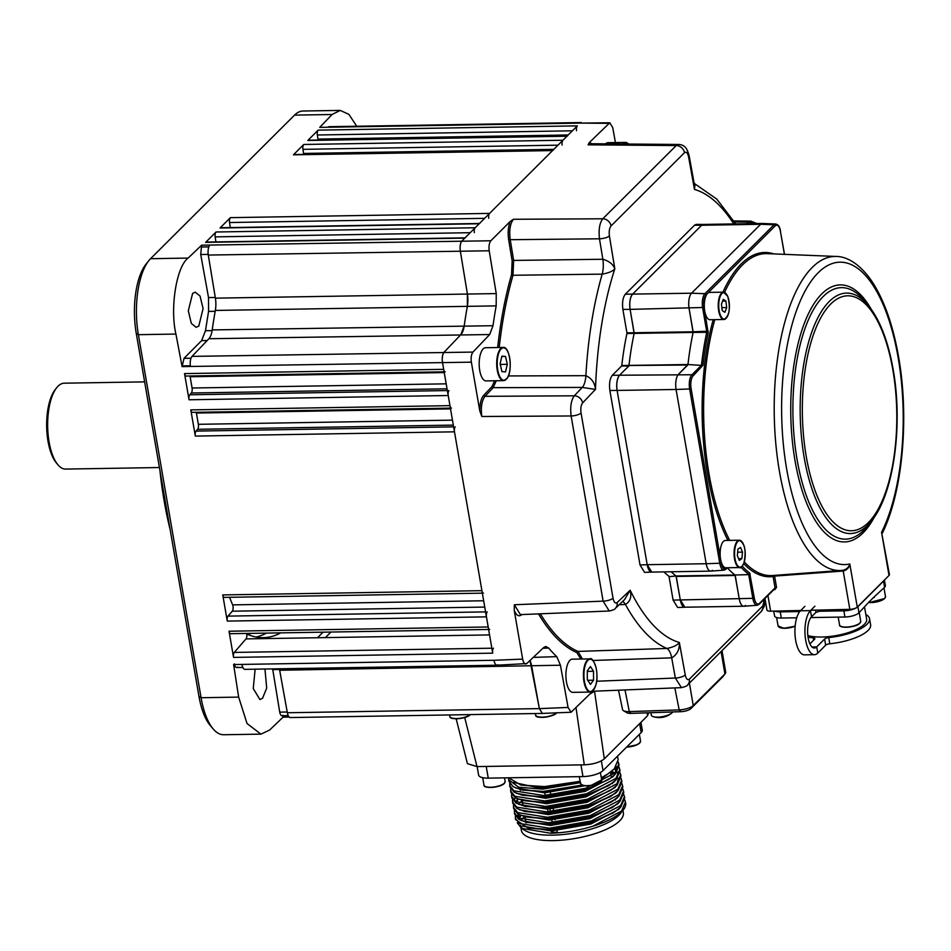 <?xml version="1.0" encoding="UTF-8"?>
<svg xmlns="http://www.w3.org/2000/svg" width="951" height="951" viewBox="0 0 951 951"><rect width="100%" height="100%" fill="white"/><g stroke="black" fill="none" stroke-linecap="round" stroke-linejoin="round"><path stroke-width="1.43" d="M251.682 633.342A210.837 84.746 -90.9 0 1 246.749 633.996M170.122 529.481A210.837 84.746 -90.9 0 1 159.899 470.258M256.104 637.039A214.748 86.315 89.1 0 0 266.47 633.104M280.771 632.867A214.748 86.315 -90.9 0 1 263.261 637.657A214.748 86.315 -90.9 0 1 246.725 633.984M192.601 293.407L195.252 292.183L200.055 296.07L203.086 308.611L198.795 326.074L196.132 327.31L191.329 323.423L188.31 310.87L192.601 293.407M264.96 669.028L266.696 688.144L262.524 698.307L259.908 699.544L253.251 688.548L255.13 669.183M444.117 371.829L186.027 376.061A3.899 1.569 -90.9 0 1 184.53 373.588L189.047 399.777A3.899 1.569 -90.9 0 1 189.784 394.784L191.341 392.989A3.899 1.569 89.1 0 0 192.078 388.008L190.141 376.739A3.899 1.569 89.1 0 0 189.962 375.99M465.348 237.833A3.899 1.569 89.1 0 0 464.789 238.107L461.96 240.924A7.81 3.138 89.1 0 0 460.308 250.933L467.405 294.025A15.62 6.277 -90.9 0 1 467.357 306.305A256.722 103.183 89.1 0 0 464.231 325.777A15.62 6.277 -90.9 0 1 460.902 334.586L444.058 352.262A7.81 3.138 89.1 0 0 442.477 362.343L443.689 369.345A3.899 1.569 89.1 0 0 445.199 371.805M448.955 390.54A3.899 1.569 89.1 0 0 448.218 395.521L449.966 405.649A3.899 1.569 89.1 0 0 451.463 408.11M450.394 408.134L192.304 412.365A3.899 1.569 -90.9 0 1 190.794 409.893L195.324 436.081A3.899 1.569 -90.9 0 1 196.061 431.088L197.618 429.293A3.899 1.569 89.1 0 0 198.355 424.312L196.405 413.043A3.899 1.569 89.1 0 0 196.239 412.294M455.22 426.844A3.899 1.569 89.1 0 0 454.483 431.825L481.919 590.666A3.899 1.569 89.1 0 0 483.429 593.139M482.347 593.162L224.258 597.383A3.899 1.569 -90.9 0 1 222.76 594.922L227.277 621.098A3.899 1.569 -90.9 0 1 228.014 616.117L232.27 611.196A3.899 1.569 89.1 0 0 232.638 604.872A256.722 103.183 -90.9 0 1 229.571 597.299M487.185 611.873A3.899 1.569 89.1 0 0 486.448 616.854L488.196 626.971A3.899 1.569 89.1 0 0 489.694 629.443M489.563 634.923L245.976 638.906A3.899 1.569 89.1 0 0 246.618 633.425M488.624 629.467L230.534 633.687A3.899 1.569 -90.9 0 1 229.025 631.226L233.554 657.403A3.899 1.569 -90.9 0 1 234.291 652.422L245.976 638.906M493.45 648.178A3.899 1.569 89.1 0 0 492.713 653.159L442.477 362.343C441.906 357.849 442.441 354.485 444.058 352.262L460.902 334.586L464.231 325.777A256.722 103.183 -90.9 0 1 467.357 306.305L467.405 294.025L460.308 250.933C459.773 246.416 460.32 243.076 461.96 240.924L577.352 125.865A3.899 1.569 89.1 0 0 576.508 130.739M289.199 717.054L283.089 717.149L282.863 715.723M282.804 715.33C281.413 716.281 280.39 715.223 279.725 712.133L272.64 668.898M237.417 667.162C236.014 668.054 234.992 666.948 234.35 663.834M356.72 126.233L348.934 114.405L340.268 110.411L303 111.017A58.57 23.537 89.1 0 0 294.548 115.119L150.567 258.696A58.57 23.537 89.1 0 0 148.772 260.705A58.57 23.537 89.1 0 0 138.37 334.681L201.077 697.725L238.653 697.107L233.601 664.547L241.934 664.416A7.81 3.138 89.1 0 0 244.942 669.349L496.921 665.225M238.653 697.107L247.022 723.521L260.919 734.136L269.632 730.035L283.089 717.149M213.214 728.977L210.266 725.518A54.659 21.968 -90.9 0 1 198.949 696.346L201.077 697.725A58.57 23.537 89.1 0 0 213.214 728.977A58.57 23.537 89.1 0 0 223.64 734.743L260.919 734.136M581.216 122.56L329.236 126.685A7.81 3.138 89.1 0 0 328.107 127.232L319.738 127.363L332.089 114.5L294.548 115.119M340.268 110.411L332.089 114.5M318.038 140.035A3.899 1.569 89.1 0 0 317.955 139.084L317.337 134.994A3.899 1.569 -90.9 0 1 318.181 130.121L307.803 140.475A3.899 1.569 -90.9 0 1 308.362 140.201L567.236 135.957M567.533 135.945A3.899 1.569 89.1 0 0 566.962 136.219L562.956 140.225A3.899 1.569 89.1 0 0 562.112 145.099M303.642 154.395A3.899 1.569 89.1 0 0 303.559 153.444L302.941 149.343A3.899 1.569 -90.9 0 1 303.785 144.469L293.407 154.823A3.899 1.569 -90.9 0 1 293.966 154.549L552.84 150.317M553.125 150.306A3.899 1.569 89.1 0 0 552.567 150.579L489.563 213.404A3.899 1.569 89.1 0 0 488.731 218.278M230.308 227.562L229.56 222.522A3.899 1.569 -90.9 0 1 230.404 217.648L220.026 228.002A3.899 1.569 -90.9 0 1 220.584 227.729L479.459 223.485M479.744 223.485A3.899 1.569 89.1 0 0 479.185 223.758L475.167 227.753A3.899 1.569 89.1 0 0 474.323 232.626M215.913 241.923L215.164 236.87A3.899 1.569 -90.9 0 1 216.008 231.996L205.618 242.362A3.899 1.569 -90.9 0 1 206.189 242.089L465.051 237.845M201.624 245.192L188.143 258.078C176.529 266.304 169.801 308.1 175.923 334.063L182.093 366.61L184.03 358.325L201.6 340.648L205.464 330.734L208.566 311.405L208.531 297.592L200.72 254.511L201.624 245.192L209.945 245.061A7.81 3.138 89.1 0 0 208.293 255.058L215.39 298.15A15.62 6.277 -90.9 0 1 215.342 310.43A256.722 103.183 89.1 0 0 212.216 329.914A15.62 6.277 -90.9 0 1 208.887 338.722L192.043 356.387A7.81 3.138 89.1 0 0 190.462 366.468L182.093 366.61M190.366 365.766L182.842 365.885M208.863 246.891L201.969 247.01M529.992 660.481A15.62 6.277 -90.9 0 1 531.68 666.128L539.372 708.614A7.81 3.138 89.1 0 0 539.372 708.626L529.992 660.481M279.368 668.791A15.62 6.277 -90.9 0 1 279.665 670.253L287.357 712.751A7.81 3.138 89.1 0 0 290.34 717.553L542.32 713.428M325.385 637.61L330.972 632.046M323.055 632.177L317.479 637.741M198.949 696.346L136.243 333.302A54.659 21.968 -90.9 0 1 145.955 264.259L148.772 260.705M648.57 712.786L647.524 715.782L604.313 758.862C599.938 762.345 593.269 764.331 584.283 764.83L477.01 766.589L467.416 763.641L456.183 718.801M589.81 694.135L594.53 691.258L604.313 758.862M580.681 782.614L542.712 789.14L518.759 787.238L508.69 779.808L508.963 781.413L513.207 786.703L521.017 789.687L543.104 791.422L581.941 785.098M508.69 779.808L508.69 778.025M508.571 777.799L520.934 785.062L542.332 786.917L580.122 781.318M515.347 816.065L515.549 819.536L527.603 827.81L549.69 829.545L591.605 822.282L614.536 812.023L620.908 806.888L624.736 797.865L623.832 794.525M515.323 818.193L519.567 823.471L549.452 828.202L591.367 820.939L620.682 805.545L624.498 796.522M514.408 810.621L514.61 814.08L518.854 819.37L526.664 822.365L548.751 824.101L590.666 816.838L613.597 806.579L619.969 801.443L623.797 792.421L622.881 789.08M514.372 812.736L518.628 818.026L548.513 822.758L590.428 815.494L619.743 800.1L623.559 791.077M513.469 805.176L513.671 808.635L517.915 813.925L525.725 816.921L547.812 818.645L589.715 811.381L612.658 801.134L619.03 795.999L622.846 786.976L621.942 783.636M513.433 807.292L517.689 812.582L547.574 817.301L589.489 810.038L618.792 794.656L622.62 785.633M512.53 799.732L512.732 803.191L516.975 808.481L524.774 811.476L546.873 813.2L588.776 805.937L611.707 795.69L618.091 790.554L621.906 781.532L621.003 778.191M512.494 801.848L516.738 807.137L546.635 811.857L588.55 804.594L617.853 789.211L621.681 780.189M511.59 794.287L511.793 797.746L516.036 803.036L523.835 806.032L545.922 807.756L587.837 800.492L610.768 790.245L617.151 785.098L620.967 776.087L620.064 772.747M515.704 787.975L544.638 792.837L584.699 785.788M511.555 796.403L515.799 801.693L545.696 806.412L587.611 799.149L616.914 783.755L620.741 774.744M510.651 788.843L510.842 792.302L515.097 797.592L522.895 800.587L544.982 802.311L586.898 795.048L609.829 784.801L616.212 779.654L620.028 770.643L619.125 767.302M510.616 790.959L514.86 796.249L544.757 800.968L586.66 793.705L615.975 778.31L619.802 769.3M510.116 784.016L509.831 786.18M509.712 783.398L509.902 786.857L514.158 792.147L521.956 795.143L544.043 796.867L585.959 789.603L608.89 779.356L615.273 774.209L619.089 765.198L618.186 761.858M509.677 785.514L513.92 790.804L543.817 795.523L585.721 788.26L615.035 772.866L618.851 763.855M625.437 801.966L625.627 803.024A55.633 18.426 170.2 0 1 623.238 810.002A55.633 18.426 170.2 0 1 592.865 826.205L621.621 810.989L625.437 801.966L624.771 799.969M614.12 773.769L610.804 772.521M618.935 764.533L618.055 762.571M621.3 812.404L620.183 813.806A51.734 17.13 170.2 0 1 552.341 835.144A51.734 17.13 170.2 0 1 524.714 830.294L521.54 828.345L517.273 822.817M523.264 829.272A51.734 17.13 170.2 0 1 520.506 825.23M521.826 819.596A51.734 17.13 170.2 0 1 524.393 816.576M592.865 826.205C578.731 830.485 564.621 832.814 550.522 833.219L521.54 828.345M622.929 810.383L623.345 812.76A51.734 17.13 170.2 0 1 553.292 840.589A51.734 17.13 170.2 0 1 521.386 830.378L520.97 827.964M550.165 791.006L550.272 791.601M550.427 792.504L550.879 795.107M552.983 807.34L553.696 811.441M554.968 818.823L555.134 819.738M556.751 829.129L556.858 829.724M557.013 830.627L557.405 832.886M556.608 832.945A45.874 15.192 170.2 0 1 554.504 832.993A45.874 15.192 170.2 0 1 551.687 833.005L552.293 832.398A3.899 1.569 89.1 0 0 553.018 830.877M520.934 785.062L548.418 786.857L580.146 781.413M580.3 782.316L539.716 788.07L513.564 782.423M557.298 832.315L552.293 832.398M552.281 822.579L551.675 819.049M550.403 811.678L549.797 808.148M551.687 833.005L551.33 830.948M549.452 820.059L549.298 819.144M548.026 811.809L547.312 807.708M545.196 795.476L544.495 791.375M623.238 810.002L619.874 813.973M613.526 769.561L601.496 778.857M616.105 766.637L616.498 767.754M614.465 775.017L612.979 776.765L585.234 791.363L545.577 798.281L516.595 793.396M614.334 768.753L616.177 770.619M617.044 772.081L617.437 773.199M615.404 780.462L613.918 782.209L586.185 796.807L546.516 803.726L517.534 798.84M611.457 771.903L614.382 773.532M616.343 785.906L614.857 787.654L587.124 802.264L547.455 809.17L518.485 804.284M617.282 791.351L615.796 793.098L588.063 807.708L548.394 814.615L519.424 809.741M516.536 801.848L518.224 799.125M618.233 796.795L616.735 798.543L589.002 813.153L549.333 820.059L520.363 815.185L519.02 817.777M619.172 802.24L617.674 803.987L589.941 818.597L550.284 825.504L521.303 820.63M620.111 807.684L618.614 809.432L590.88 824.042L551.223 830.948L522.242 826.074M519.365 818.181L520.958 815.566M477.152 766.589L478.615 775.053A15.62 5.171 -9.8 0 0 488.243 778.132L582.975 776.587A15.62 5.171 -9.8 0 0 603.029 770.607L641.188 732.555A15.62 5.171 -9.8 0 0 642.282 730.13L640.938 722.356M601.294 777.704L607.951 773.912L614.322 768.765L618.15 759.754L617.532 756.152M606.833 774.625L601.341 777.954M582.82 785.431L544.483 791.921L522.313 789.984M616.236 766.47L615.309 772.569M608.89 779.356L585.079 790.459L545.422 797.366L521.956 795.143M614.738 768.325L616.307 770.12M617.175 771.915L617.377 772.747M608.711 785.514L586.018 795.904L546.361 802.81L522.895 800.587M611.695 771.178L614.845 773.068M618.316 778.191L617.199 783.469M610.768 790.245L586.969 801.348L547.3 808.267L525.142 806.329M514.99 798.84L514.943 797.497M610.59 796.403L587.908 806.793L548.24 813.711L524.774 811.476M516.191 801.431L517.57 798.864M611.541 801.848L588.847 812.237L549.179 819.156L525.725 816.921M519.258 803.357L522.182 800.587M612.48 807.292L589.786 817.682L550.118 824.6L526.664 822.365M519.924 818.752L517.76 813.83M613.419 812.736L590.726 823.138L551.057 830.045L528.899 828.107M842.931 570.279A157.058 63.123 -90.9 0 1 841.362 570.445L842.931 570.279C846.604 569.352 848.91 567.26 849.814 564.002L857.267 607.118L889.019 575.45A5.861 1.938 170.2 0 0 889.423 574.547L881.565 532.334L882.385 533.119C902.737 491.762 909.394 417.406 898.588 356.887C892.727 323.506 883.229 297.449 870.082 278.691C856.09 259.968 843.382 256.39 836.214 256.461L767.219 253.644A161.004 64.716 89.1 0 0 724.567 292.373M742.267 566.19A165.961 66.713 89.1 0 0 749.661 573.037L754.262 597.894A9.783 3.935 89.1 0 0 759.445 603.398L775.053 587.837L773.104 576.532A1.177 1.07 82.3 0 1 773.769 575.426M774.209 588.954L776.539 587.385L774.863 589.608L773.793 589.691M743.718 563.67A162.169 65.179 -90.9 0 0 773.104 576.532L774.59 576.092L774.221 575.391M889.019 575.45L881.565 532.334A151.209 60.781 89.1 0 0 898.172 357.79A151.209 60.781 89.1 0 0 818.133 272.806A151.209 60.781 89.1 0 0 786.655 468.998A151.209 60.781 89.1 0 0 849.814 564.002C849.16 567.652 847.02 569.982 843.406 571.016L842.8 570.303M800.742 610.494L770.643 611.196A5.861 1.938 170.2 0 1 766.934 610.043L764.949 598.512M706.736 332.291L708.174 332.85A165.961 66.713 89.1 0 0 702.979 365.22L701.505 364.887A167.126 67.176 -90.9 0 1 706.736 332.291L693.113 332.446A167.887 67.485 89.1 0 0 687.965 364.53L701.327 365.374L687.965 364.53L678.527 374.266A11.709 4.707 89.1 0 0 676.09 389.47A11.709 4.707 -90.9 0 1 678.527 374.266L687.787 365.018L628.991 365.493A167.887 67.485 -90.9 0 1 634.139 333.421L630.109 309.372A11.709 4.707 -90.9 0 1 632.546 294.18L701.66 225.256A11.709 4.707 -90.9 0 1 703.348 224.436L762.333 223.473A11.709 4.707 89.1 0 0 760.634 224.293A11.709 4.707 -90.9 0 1 762.44 223.473L775.731 224.02A10.948 4.398 -90.9 0 0 774.043 224.781A1.177 0.999 45.1 0 1 775.243 225.851L706.141 294.762A9.783 3.935 89.1 0 0 704.097 307.458L708.174 332.85M702.979 365.22L693.136 375.823A1.177 0.999 -134.9 0 0 691.924 374.753L701.327 365.374M693.136 375.823A9.783 3.935 89.1 0 0 691.092 388.519L721.191 562.778L719.752 563.23L689.641 388.971L676.09 389.47L706.189 563.729L719.752 563.23A10.948 4.398 -90.9 0 0 724.068 570.148L710.801 571.123A11.709 4.707 -90.9 0 1 706.189 563.729L676.09 389.47L617.104 390.433A11.709 4.707 -90.9 0 1 619.541 375.229L628.813 365.992L619.541 375.229C617.056 378.522 616.248 383.586 617.104 390.433L647.203 564.692L617.104 390.433L609.876 390.469L640.023 564.989L647.203 564.692L651.756 572.098A11.709 4.707 -90.9 0 1 647.203 564.692L706.189 563.729A11.709 4.707 89.1 0 0 710.694 571.123A11.709 4.707 89.1 0 0 712.382 570.303M721.191 562.778A9.783 3.935 89.1 0 0 726.374 568.282A1.177 0.999 45.1 0 1 726.124 569.126L724.068 570.148M727.17 567.759L726.386 568.543M749.661 573.037A1.177 1.022 127.5 0 1 748.52 574.178A167.126 67.176 -90.9 0 1 741.019 567.224M743.765 606.239L684.779 607.213A11.709 4.707 -90.9 0 1 680.274 599.808L676.03 575.973L735.016 575.01A167.887 67.485 -90.9 0 1 727.289 567.759A167.887 67.485 89.1 0 0 735.016 575.01L748.722 574.63L735.016 575.01L739.26 598.845A11.709 4.707 89.1 0 0 743.765 606.239A11.709 4.707 89.1 0 0 745.453 605.418M754.262 597.894L752.823 598.345A10.948 4.398 -90.9 0 0 757.139 605.264L743.872 606.239A11.709 4.707 -90.9 0 1 739.26 598.845L735.218 575.462L676.232 576.437L680.274 599.808L684.839 607.213L677.647 607.499L673.094 600.105L752.823 598.345L748.722 574.63L750.173 574.19M774.542 588.942L774.863 589.608M857.267 607.118A5.861 1.938 170.2 0 1 849.837 609.353L810.811 610.257M843.406 571.016L842.99 570.279M694.539 225.197L625.318 294.216L691.532 293.205A11.709 4.707 89.1 0 0 689.083 308.409A11.709 4.707 -90.9 0 1 691.532 293.205L760.634 224.293L701.66 225.256L694.539 225.197L696.275 224.377L703.395 224.436L701.66 225.256L632.546 294.18C630.061 297.461 629.241 302.525 630.109 309.372L622.881 309.408L626.935 332.85L693.124 331.78L693.113 332.446L626.923 333.528A168.03 67.533 89.1 0 0 621.788 365.517L687.965 364.53A167.887 67.485 -90.9 0 1 693.113 332.446L689.083 308.409L693.124 331.78L708.198 331.174M701.505 331.685A150.46 60.472 89.1 0 0 701.339 332.351M694.456 372.233A150.46 60.472 89.1 0 0 694.206 374.753M669.052 576.663L676.03 575.973A167.887 67.485 -90.9 0 1 671.228 571.777A167.887 67.485 89.1 0 0 676.03 575.973L669.052 576.663L673.094 600.105M706.748 331.626L702.646 307.91A10.948 4.398 -90.9 0 1 704.929 293.693L691.532 293.205L760.634 224.293L774.043 224.781L704.929 293.693A1.177 0.999 45.1 0 1 706.141 294.762M841.469 610.875A10.734 3.554 170.2 0 1 842.372 610.506M779.998 611.885A10.734 3.554 170.2 0 1 780.878 611.517M864.59 607.213L866.658 619.16A33.19 10.984 170.2 0 1 864.34 624.308A33.19 10.984 170.2 0 1 838.271 635.185A33.19 10.984 170.2 0 1 807.827 635.53M800.053 611.196L775.766 611.077M804.903 606.346L800.433 610.792A22.824 9.177 -90.9 0 0 796.415 618.911A22.824 9.177 89.1 0 0 796.118 642.614A22.824 9.177 89.1 0 0 804.475 654.847L814.484 654.68A22.824 9.177 -90.9 0 0 817.777 653.075L825.67 645.206A3.899 1.296 170.2 0 1 829.807 643.768A36.114 11.959 170.2 0 0 870.605 624.831L869.547 618.661A36.114 11.959 -9.8 0 1 828.749 637.586A3.899 1.296 -9.8 0 0 824.612 639.036L816.707 646.906A16.191 6.502 89.1 0 1 814.377 648.035A16.191 6.502 89.1 0 1 808.445 639.369A16.191 6.502 89.1 0 1 808.659 622.56A16.191 6.502 -90.9 0 1 811.512 616.807L815.97 612.349L820.986 610.851L845.118 610.459L853.558 608.83M814.484 654.68A22.824 9.177 -90.9 0 1 806.127 642.448A22.824 9.177 -90.9 0 1 806.424 618.744A22.824 9.177 89.1 0 1 810.442 610.625L814.912 606.179M808.029 637.099A36.114 11.959 -9.8 0 0 813.26 637.848A3.899 1.296 170.2 0 1 814.876 638.585A3.899 1.296 170.2 0 1 814.603 639.191L809.919 643.863M869.547 618.661A36.114 11.959 -9.8 0 0 865.85 614.512M818.264 611.255L843.87 610.839A10.936 3.626 -9.8 0 0 857.909 606.655L883.538 581.097A10.936 3.626 -9.8 0 0 884.109 580.348M873.173 597.81L884.596 587.266A10.936 3.626 -9.8 0 0 885.369 585.566L884.406 580.051M774.863 611.101A10.936 3.626 -9.8 0 0 780.236 611.873L799.755 611.552M773.734 611.124L774.566 615.891A10.936 3.626 -9.8 0 0 781.306 618.043L796.736 617.793M810.858 617.568L844.928 617.009A10.936 3.626 -9.8 0 0 858.967 612.824L869.214 601.757L874.112 596.883L874.231 597.608M826.776 611.113A29.671 9.831 -9.8 0 0 829.783 610.708M785.264 611.79A6.253 2.068 170.2 0 1 787.404 611.41M790.685 611.35A6.253 2.068 170.2 0 1 792.1 611.683M57.975 464.837L56.513 463.113A41 16.476 -90.9 0 1 48.014 441.24A41 16.476 -90.9 0 1 55.301 389.446L56.715 387.675A42.95 17.261 89.1 0 0 49.083 441.93A42.95 17.261 89.1 0 0 57.975 464.837A42.95 17.261 89.1 0 0 65.631 469.081L159.423 467.535M144.623 381.874L64.216 383.194A42.95 17.261 89.1 0 0 56.715 387.675M615.428 142.567L612.729 127.6L609.769 122.786L589.311 142.579L591.831 143.744M608.616 123.333L580.122 123.095L609.769 122.786M497.67 347.531A238.772 95.98 -90.9 0 1 511.555 274.577L512.149 260.859L508.666 239.711C507.691 232.793 508.179 226.73 510.14 221.524L490.847 240.769C489.206 242.921 488.659 246.261 489.194 250.779L496.244 293.586L496.184 305.877A256.176 102.97 89.1 0 0 492.998 325.717L489.67 334.538L472.944 352.084C471.316 354.319 470.793 357.671 471.363 362.165L479.768 410.832C479.803 403.581 481.123 398.386 483.714 395.271L491.976 386.593L494.627 380.769M498.027 664.725C496.232 665.914 494.865 664.428 493.949 660.291L522.658 659.114C523.585 663.263 524.94 664.749 526.735 663.56L543.734 647.488L545.826 646.49L548.679 648.047A256.176 102.97 89.1 0 0 556.775 656.642L560.436 665.225L568.08 707.449L571.087 712.251L591.486 692.459L590.012 692.078M496.981 665.225L526.735 663.56M571.087 712.251L542.379 713.428L539.372 708.626L568.08 707.449M735.729 223.913L716.709 199.032L695.074 184.007L694.468 189.404L694.04 182.782L689.142 155.691C687.466 150.258 686.087 144.849 678.562 144.469L676.209 145.562L588.11 144.825L589.311 142.579M678.562 144.469L590.428 143.732L588.11 144.825M694.04 182.782L695.074 184.007M496.232 380.745L493.224 387.663L484.962 396.329C481.717 400.775 480.659 407.504 481.812 416.49L479.768 410.832M483.714 395.271A1.177 0.999 43.6 0 0 484.962 396.329L574.285 395.806C571.111 400.252 570.065 406.969 571.135 415.967L481.812 416.49M508.369 375.942L585.899 375.669C591.653 378.308 594.839 382.884 595.481 389.411L582.285 387.414L493.224 387.663A1.177 0.999 43.6 0 1 491.976 386.593M510.14 221.524L513.457 219.277C510.164 223.58 509.07 230.249 510.164 239.283L513.635 260.431L602.851 259.254A15.62 5.991 -90.8 0 1 602.185 274.138A235.919 94.827 -90.9 0 0 585.899 375.669A15.62 6.051 -90.2 0 1 582.285 387.414L574.285 395.806A7.81 6.621 43.6 0 1 582.618 402.903L595.481 389.411A228.109 91.688 89.1 0 1 614.822 268.824C612.753 271.261 608.545 273.032 602.185 274.138L512.993 275.267A237.607 95.504 89.1 0 0 499.216 347.495M513.457 219.277L602.768 218.789C599.558 223.093 598.464 229.762 599.475 238.796L602.851 259.254C609.104 261.061 613.086 264.247 614.822 268.824L609.401 235.943A7.81 2.473 170.6 0 1 599.475 238.796L508.666 239.711M512.149 260.859L513.635 260.431L512.993 275.267A1.177 0.642 16 0 1 511.555 274.577M540.346 613.811A237.607 95.504 89.1 0 0 577.97 651.423L666.853 648.463C673.177 647.227 677.35 645.23 679.359 642.484A228.109 91.688 89.1 0 1 630.168 590.238L617.116 602.589A7.81 6.716 46.6 0 1 615.333 608.378L624.474 599.724L630.168 590.238C631.809 596.871 630.228 601.614 625.425 604.479L619.208 604.717M622.56 601.531A15.62 6.229 -92.2 0 1 625.425 604.479A235.919 94.827 -90.9 0 0 666.853 648.463A15.62 6.098 -91.9 0 1 671.703 657.854L592.865 660.47M596.634 681.249L675.353 678.027A7.81 2.698 -10.3 0 0 685.231 674.913L679.359 642.484C679.644 649.592 677.1 654.716 671.703 657.854L675.353 678.027L681.439 687.644M592.437 691.27L681.415 687.644C685.374 686.693 687.478 685.754 687.704 684.827L761.145 611.6A7.81 6.669 -134.9 0 0 762.785 605.953L689.344 679.18A7.81 6.669 45.1 0 1 687.704 684.827M593.067 691.258L591.486 692.459M580.811 659.031L576.853 652.6A1.177 1.058 -66.3 0 1 577.97 651.423L582.416 659.007A244.811 98.405 89.1 0 1 582.309 659.007M521.612 614.572A1.177 1.01 -133.4 0 0 521.624 614.738C518.866 616.949 516.417 615.523 514.253 610.447L514.336 604.753L520.399 614.619L609.27 611.006M514.336 604.753L603.124 601.139L609.234 611.006C613.015 610.15 615.047 609.27 615.333 608.378L615.333 608.378M622.881 309.408C622.025 302.573 622.834 297.508 625.318 294.216M704.097 307.458L630.109 309.372L634.139 332.743M634.139 333.421A167.887 67.485 89.1 0 0 628.991 365.493M663.929 571.896A168.03 67.533 89.1 0 0 668.838 576.199M710.694 571.123L651.768 572.098M651.756 572.098L644.576 572.383L640.023 564.989M609.876 390.469C609.02 383.633 609.829 378.557 612.313 375.276L691.924 374.753A10.948 4.398 -90.9 0 0 689.641 388.971L691.092 388.519M628.813 365.992L621.621 366.004L612.313 375.276M626.923 333.528L626.935 332.85M514.253 610.447L522.658 659.114M733.922 220.965L750.743 221.107L748.496 222.106L734.552 221.987M632.831 332.767A148.368 59.64 89.1 0 0 632.653 333.432M622.703 144.005A16.595 6.669 -90.9 0 1 625.485 142.4L607.974 142.698A16.595 6.669 89.1 0 0 605.573 143.863M593.388 690.153A16.595 6.669 -90.9 0 1 590.345 692.066C596.432 688.369 598.345 680.262 596.099 667.757C593.638 660.47 591.546 657.51 589.798 658.888L572.288 659.174A16.595 6.669 89.1 0 0 566.784 683.579A16.595 6.669 89.1 0 0 572.823 692.352L590.345 692.066A16.595 6.669 -90.9 0 1 584.294 683.293A16.595 6.669 -90.9 0 1 589.798 658.888A16.595 6.669 -90.9 0 1 592.901 660.695M590.428 666.532L587.314 670.752L587.314 679.68L590.428 684.411L593.543 680.191L593.543 671.263L590.428 666.532M587.314 671.358L593.543 671.263M587.718 680.286L593.543 680.191M506.681 378.7A16.595 6.669 -90.9 0 1 503.638 380.626L506.942 378.557C513.088 371.354 509.831 345.962 503.091 347.436L485.581 347.721A16.595 6.669 89.1 0 0 482.502 349.683A16.595 6.669 89.1 0 0 479.435 368.394A16.595 6.669 89.1 0 0 486.116 380.911L503.638 380.626A16.595 6.669 -90.9 0 1 496.957 368.108A16.595 6.669 -90.9 0 1 500.024 349.397A16.595 6.669 -90.9 0 1 503.091 347.436A16.595 6.669 -90.9 0 1 506.194 349.255M507.311 364.316L505.516 356.435L501.914 356.138L500.119 363.734L501.926 371.615L505.528 371.912L507.311 364.316L500.285 364.435M501.831 356.494L505.516 356.435M618.519 690.212L622.572 709.636A10.972 3.554 -10.8 0 0 623.452 710.694A10.972 3.554 -10.8 0 0 629.312 711.61L679.192 709.898A10.972 3.554 -10.8 0 0 693.255 705.523L724.935 673.938A10.972 3.554 -10.8 0 0 725.28 673.546A10.972 3.554 -10.8 0 0 725.708 672.25L722.011 650.615M723.022 676.423A7.81 2.532 169.2 0 1 722.843 676.708A7.81 2.532 169.2 0 1 722.605 676.981L690.925 708.566A7.81 2.532 169.2 0 1 680.916 711.681L631.036 713.381A7.81 2.532 169.2 0 1 626.875 712.739L623.452 710.694M726.469 317.884A13.671 5.492 -90.9 0 1 723.937 319.5C729.453 316.053 730.713 308.314 727.717 296.272L723.485 292.171L709.553 292.397A13.671 5.492 89.1 0 0 704.62 300.885A13.671 5.492 89.1 0 0 706.034 315.744A13.671 5.492 89.1 0 0 709.993 319.726L723.937 319.5A13.671 5.492 -90.9 0 1 719.966 315.518A13.671 5.492 -90.9 0 1 718.564 300.659A13.671 5.492 -90.9 0 1 723.485 292.171A13.671 5.492 -90.9 0 1 726.077 293.693M726.707 307.553L725.91 301.063L723.283 299.339L721.44 304.106L722.237 310.585L724.864 312.308L726.707 307.553L721.868 307.625M722.594 301.122L725.91 301.063M742.315 565.94A13.671 5.492 -90.9 0 1 739.783 567.557C740.282 568.52 741.625 567.141 743.825 563.396C746.44 551.14 744.942 543.413 739.331 540.227L725.387 540.453A13.671 5.492 89.1 0 0 721.595 544.471A13.671 5.492 89.1 0 0 720.62 559.402A13.671 5.492 89.1 0 0 725.839 567.783L739.783 567.557A13.671 5.492 -90.9 0 1 734.564 559.176A13.671 5.492 -90.9 0 1 735.527 544.245A13.671 5.492 -90.9 0 1 739.331 540.227A13.671 5.492 -90.9 0 1 741.911 541.749M740.52 547.396L737.94 549.143L737.334 555.634L739.307 560.377L741.887 558.617L742.493 552.127L740.52 547.396M737.655 552.21L742.493 552.127M738.606 558.677L741.887 558.617M672.666 711.966A10.936 3.542 169.2 0 1 671.679 713.107A10.936 3.542 169.2 0 1 668.458 714.926A10.936 3.542 169.2 0 1 653.408 716.709A10.936 3.542 169.2 0 1 653.159 716.626A10.936 3.542 169.2 0 1 651.34 715.14L650.876 712.703M447.053 388.804L191.341 392.989M189.784 394.784L447.362 390.564M192.078 388.008L446.197 383.835M184.53 373.588L443.689 369.345M444.248 372.578L190.141 376.739M448.218 395.521L189.047 399.777M190.794 409.893L449.966 405.649M450.524 408.882L196.405 413.043M198.355 424.312L452.462 420.14M453.318 425.109L197.618 429.293M196.061 431.088L453.627 426.868M454.483 431.825L195.324 436.081M232.638 604.872L483.667 600.759M484.748 607.071L232.27 611.196M222.76 594.922L481.919 590.666M228.014 616.117L485.592 611.897M486.448 616.854L227.277 621.098M234.291 652.422L491.857 648.202M229.025 631.226L488.196 626.971M492.713 653.159L233.554 657.403M287.226 712.014L279.725 712.133M279.523 669.516L272.771 669.623M580.122 123.095L328.107 127.232M572.395 130.81L317.337 134.994M318.181 130.121L577.352 125.865M317.955 139.084L568.211 134.983M566.962 136.219L307.803 140.475M557.999 145.17L302.941 149.343M303.785 144.469L562.956 140.225M303.559 153.444L553.815 149.343M552.567 150.579L293.407 154.823M484.618 218.338L229.56 222.522M230.404 217.648L489.563 213.404M479.185 223.758L220.026 228.002M470.21 232.698L215.164 236.87M216.008 231.996L475.167 227.753M464.789 238.107L205.618 242.362M175.923 334.063L138.37 334.681L136.243 333.302M150.567 258.696L188.143 258.078M190.996 358.218L184.03 358.325M207.14 340.553L201.6 340.648M212.109 330.627L205.464 330.734M215.188 311.298L208.566 311.405M215.283 297.473L208.531 297.592M208.198 254.392L200.72 254.511M209.945 245.061L490.847 240.769M489.194 250.779L208.293 255.058M215.39 298.15L496.244 293.586M496.184 305.877L215.342 310.43M212.216 329.914L492.998 325.717M489.67 334.538L208.887 338.722M192.043 356.387L472.944 352.084M471.363 362.165L190.462 366.468M241.934 664.416L493.949 660.291M560.436 665.225L279.665 670.253M287.357 712.751L539.372 708.614M584.283 764.83L576.044 707.865M647.524 715.782L647.239 712.834M464.706 717.518L477.01 766.589M639.654 723.64L641.188 732.555M488.243 778.132L486.223 766.447M580.954 764.889L582.975 776.587M603.029 770.607L601.365 760.907M504.113 783.505A10.342 3.424 170.2 0 1 494.544 787.143A10.342 3.424 170.2 0 1 485.093 786.358M505.147 781.46L504.315 783.41C500.595 787.737 483.227 788.914 483.988 785.122A10.734 3.554 -9.8 0 0 492.856 787.107A10.734 3.554 -9.8 0 0 504.399 783.137A10.734 3.554 -9.8 0 0 505.147 781.46L504.529 777.87M639.916 742.66A10.342 3.424 170.2 0 1 626.602 747.106L637.206 744.716L639.429 743.337L640.546 741.126A10.734 3.554 -9.8 0 1 640.522 741.661A10.734 3.554 -9.8 0 1 626.84 746.868M601.044 781.425A10.342 3.424 170.2 0 1 599.332 782.899M599.344 782.709A10.734 3.554 -9.8 0 0 601.674 779.879C602.387 780.117 601.579 781.163 599.237 783.006C589.798 786.608 583.557 786.786 580.502 783.541A10.734 3.554 -9.8 0 0 587.849 785.633A10.734 3.554 -9.8 0 0 599.344 782.709M599.106 783.03A10.342 3.424 170.2 0 1 589.561 785.752A10.342 3.424 170.2 0 1 581.62 784.777M744.312 561.946A161.004 64.716 89.1 0 0 772.485 575.521L841.362 570.445A157.058 63.123 -90.9 0 1 779.416 471.232A157.058 63.123 -90.9 0 1 836.214 256.461M714.795 319.643A161.004 64.716 89.1 0 0 708.994 473.812A161.004 64.716 89.1 0 0 729.69 540.382M727.931 540.406A162.169 65.179 -90.9 0 1 707.544 474.252A162.169 65.179 -90.9 0 1 713.202 319.667M722.926 292.171A162.169 65.179 -90.9 0 1 773.817 253.917M874.397 516.999A128.516 51.651 -90.9 0 1 795.024 460.653A128.516 51.651 -90.9 0 1 809.194 312.178A128.516 51.651 -90.9 0 1 870.985 308.802M863.793 300.041A125.746 50.546 89.1 0 0 807.744 321.355A125.746 50.546 89.1 0 0 797.093 459.618A125.746 50.546 89.1 0 0 867.502 525.986L871.496 520.958A120.23 48.323 -90.9 0 1 804.177 457.502A120.23 48.323 -90.9 0 1 814.377 325.313A120.23 48.323 -90.9 0 1 867.954 304.938L863.793 300.041M806.246 456.468A117.472 47.217 89.1 0 0 868.429 522.503A117.472 47.217 89.1 0 0 892.882 370.082A117.472 47.217 89.1 0 0 830.698 304.058A117.472 47.217 89.1 0 0 806.246 456.468M784.516 254.357L780.426 231.355A9.783 3.935 89.1 0 0 775.243 225.851M784.397 254.345L780.426 231.355M849.837 609.353L843.216 571.028L774.59 576.092L776.539 587.385M767.933 595.528L770.643 611.196M759.445 603.398A1.177 0.999 45.1 0 1 759.195 604.242L774.803 588.681M859.966 622.941A10.734 3.554 -9.8 0 0 860.726 621.276L859.894 623.226C856.162 627.553 838.794 628.73 839.555 624.926A10.734 3.554 -9.8 0 0 848.423 626.923A10.734 3.554 -9.8 0 0 859.966 622.941M859.68 623.309A10.342 3.424 170.2 0 1 850.111 626.947A10.342 3.424 170.2 0 1 840.672 626.162M795.155 626.186A10.342 3.424 170.2 0 1 779.178 627.173M776.622 617.532L778.073 625.936A10.734 3.554 -9.8 0 0 784.278 628.064A10.734 3.554 -9.8 0 0 795.179 625.948M869.309 602.328A10.734 3.554 -9.8 0 0 884.739 598.25A10.734 3.554 -9.8 0 0 885.488 596.574L884.656 598.524L869.262 602.554M884.442 598.619A10.342 3.424 170.2 0 1 869.297 602.53M812.011 646.989L816.707 646.906L817.777 653.075M828.749 637.586L829.807 643.768M824.612 639.036L825.67 645.206M815.589 610.15L815.97 612.349M820.844 610.031L820.986 610.851M800.433 610.792L810.442 610.625L811.512 616.807M844.952 609.472L845.118 610.459M813.652 640.13L813.26 637.848M883.538 581.097L884.596 587.266M780.236 611.873L781.306 618.043M843.87 610.839L844.928 617.009M857.909 606.655L858.967 612.824M548.679 648.047L542.902 648.261M533.273 657.379L556.775 656.642M689.142 155.691A7.81 2.698 169.7 0 1 688.607 156.963C687.656 152.861 686.277 151.435 684.494 152.707A7.81 6.669 -134.9 0 0 676.209 145.562L602.768 218.789A7.81 6.669 45.1 0 1 611.053 225.934L684.494 152.707M733.78 223.937A228.109 91.688 89.1 0 0 694.468 189.404L688.607 156.963M746.773 223.723L748.496 222.106A7.81 6.716 -133.4 0 1 753.085 223.628M689.344 679.18C687.549 680.452 686.182 679.026 685.231 674.913M576.853 652.6A238.772 95.98 -90.9 0 1 538.492 613.882M617.116 602.589C615.309 603.778 613.954 602.292 613.026 598.155A7.81 2.591 -9.8 0 1 603.124 601.139L571.135 415.967A7.81 2.591 170.2 0 0 581.049 412.984L613.026 598.155M581.049 412.984C580.467 408.478 581.002 405.126 582.618 402.903M764.663 598.785L762.785 605.953M609.401 235.943C608.866 231.414 609.413 228.085 611.053 225.934M628.599 144.053L625.485 142.4A16.595 6.669 -90.9 0 1 628.456 144.053A16.203 6.514 89.1 0 0 623.428 144.005M584.794 683.103A16.203 6.514 89.1 0 0 593.697 689.76A16.203 6.514 89.1 0 0 596.075 667.84A16.203 6.514 89.1 0 0 587.159 661.183A16.203 6.514 89.1 0 0 584.794 683.103M500.452 349.73A16.203 6.514 89.1 0 0 498.074 371.651A16.203 6.514 89.1 0 0 506.99 378.32A16.203 6.514 89.1 0 0 509.356 356.387A16.203 6.514 89.1 0 0 500.452 349.73M722.605 676.981L724.935 673.938L721.072 651.554M689.392 683.139L693.255 705.523L690.925 708.566M680.916 711.681L679.192 709.898L674.83 687.918M625.009 689.95L629.312 711.61L631.036 713.381M727.705 296.427A13.278 5.337 89.1 0 0 720.169 296.462A13.278 5.337 89.1 0 0 720.43 315.233A13.278 5.337 89.1 0 0 727.979 315.197A13.278 5.337 89.1 0 0 727.705 296.427M736.003 544.519A13.278 5.337 89.1 0 0 736.276 563.289A13.278 5.337 89.1 0 0 743.825 563.254A13.278 5.337 89.1 0 0 743.551 544.483A13.278 5.337 89.1 0 0 736.003 544.519M469.984 714.807A10.342 3.424 170.2 0 1 460.427 718.445A10.342 3.424 170.2 0 1 450.976 717.672M470.305 714.605L470.198 714.724C466.477 719.051 449.098 720.228 449.871 716.436A10.734 3.554 -9.8 0 0 458.501 718.445A10.734 3.554 -9.8 0 0 470.103 714.617M556.192 712.905A10.342 3.424 170.2 0 1 546.884 716.935A10.342 3.424 170.2 0 1 536.768 716.258M556.537 712.644C556.299 716.317 534.735 719.729 535.663 715.021A10.734 3.554 -9.8 0 0 544.757 716.995A10.734 3.554 -9.8 0 0 556.24 712.858M288.236 715.639L281.936 715.746M242.826 667.436L236.585 667.531M610.494 772.794L611.101 776.301M612.278 783.089L612.373 783.683M615.095 799.422L615.202 800.029M520.268 789.508L520.399 790.257M522.147 800.397L522.86 804.498M525.107 817.48L525.677 820.832M525.915 822.175L526.046 822.924M527.603 827.81L530.099 828.416M605.799 775.315L607.951 773.912M523.525 790.293L521.017 789.687M607.677 786.215L609.829 784.801M526.343 806.638L523.835 806.032M609.555 797.104L611.707 795.69M610.494 802.549L612.658 801.134M611.434 807.993L613.597 806.579M612.385 813.438L614.536 812.023M517.82 815.173L517.974 816.089M482.704 777.692L483.988 785.122M639.381 734.362L640.546 741.126M600.39 772.485L601.674 779.879M579.314 776.646L580.502 783.541M871.496 520.958C893.726 494.33 903.212 425.038 893.155 369.475C888.091 340.767 879.687 319.263 867.954 304.938M780.509 231.176C779.915 227.004 778.322 224.626 775.731 224.02M757.139 605.264L759.195 604.242M859.217 612.575L860.726 621.276M838.211 617.116L839.555 624.926M795.143 626.222L783.909 628.302L778.073 625.936M883.978 587.884L885.488 596.574M765.293 600.509L764.188 606.524L761.145 611.6M756.948 223.556L750.743 221.107M722.843 676.708L725.28 673.546M653.159 716.626A19.519 19.519 0 0 0 671.679 713.107M449.621 714.95L449.871 716.436M535.413 713.547L535.663 715.021"/></g></svg>
